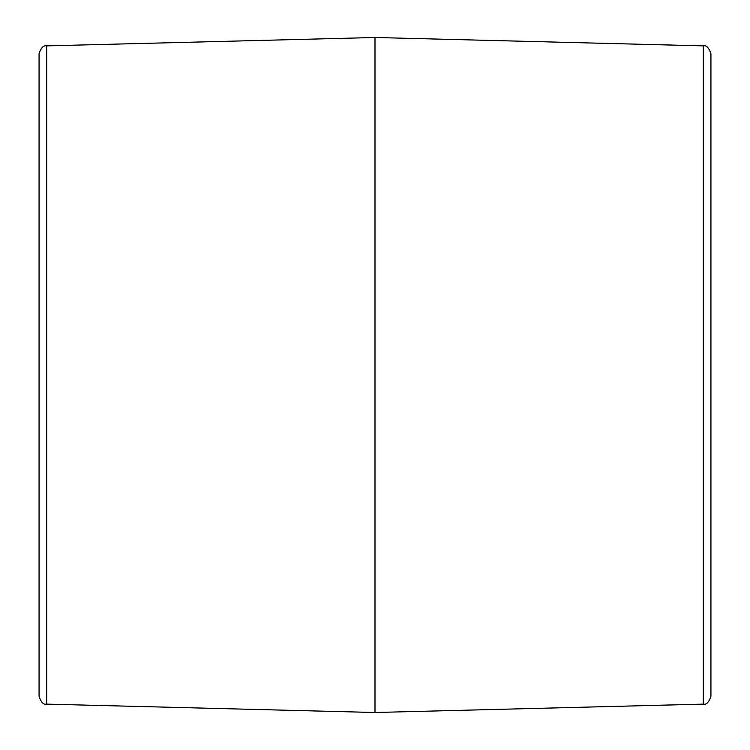 <?xml version="1.0" encoding="UTF-8"?>
<svg xmlns="http://www.w3.org/2000/svg" width="750" height="750" viewBox="0 0 750 750"><rect width="100%" height="100%" fill="white"/><g stroke="black" fill="none" stroke-linecap="round" stroke-linejoin="round"><path stroke-width="1.12" d="M703.322 704.128C706.35 704.944 708.881 702.337 710.934 696.319L710.934 53.681C708.881 47.663 706.35 45.056 703.322 45.872L703.322 704.128L375 712.5L46.678 704.128L46.678 45.872C43.603 45.094 41.062 47.7 39.066 53.681L39.066 696.319C41.062 702.3 43.603 704.906 46.678 704.128M703.322 45.872L375 37.5L375 712.5M46.678 45.872L375 37.5"/></g></svg>
